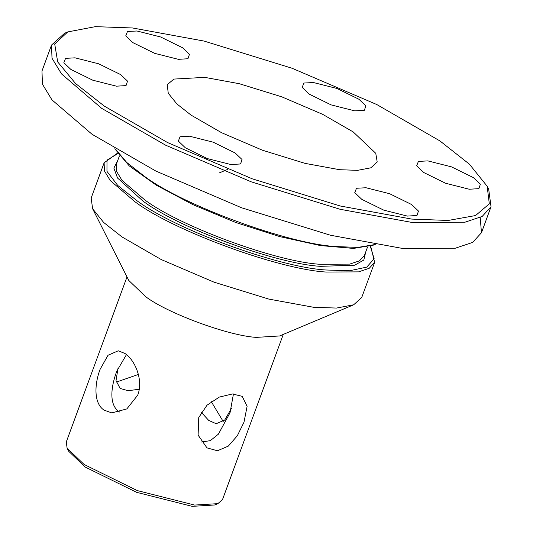 <?xml version="1.0" encoding="UTF-8"?>
<svg xmlns="http://www.w3.org/2000/svg" width="533" height="533" viewBox="0 0 533 533"><rect width="100%" height="100%" fill="white"/><g stroke="black" fill="none" stroke-linecap="round" stroke-linejoin="round"><path stroke-width="0.8" d="M353.199 131.931L322.685 114.348L281.77 96.826L239.27 83.701L204.699 77.365L173.878 79.077L167.222 84.734L168.261 93.248L176.856 103.908L191.094 115.141L221.615 132.724L262.529 150.246L305.029 163.371L339.594 169.701L357.55 170.347L370.888 167.802L377.204 161.972L375.765 153.304L353.199 131.931M439.905 140.912L469.38 164.157L487.162 186.224L489.314 203.839L475.543 215.552L448.146 220.462L411.749 219.09L340.201 205.985L252.236 178.815L167.555 142.551L104.388 106.16L75.553 83.514L57.691 61.915L54.706 43.986L67.778 31.92L95.387 26.65L132.544 27.976L204.099 41.081L292.057 68.251L376.744 104.515L439.905 140.912M309.18 94.114L302.171 87.392L303.897 83.041L313.357 82.515L337.016 88.491L358.942 99.265L365.865 105.827L364.372 110.278L354.765 110.864L331.106 104.888L309.18 94.114M70.849 69.423L63.84 62.707L65.566 58.357L75.026 57.831L98.685 63.807L120.611 74.58L127.534 81.143L126.041 85.593L116.434 86.173L92.775 80.203L70.849 69.423M361.774 199.335L354.765 192.62L356.49 188.269L365.951 187.743L389.61 193.712L411.536 204.492L418.465 211.055L416.966 215.499L407.359 216.085L383.7 210.115L361.774 199.335M185.357 147.808L178.348 141.085L180.067 136.734L189.528 136.208L213.187 142.184L235.12 152.958L242.042 159.52L240.55 163.971L230.942 164.557L207.284 158.581L185.357 147.808M132.764 42.58L125.755 35.858L127.474 31.507L136.934 30.987L160.593 36.957L182.526 47.737L189.448 54.299L187.956 58.743L178.348 59.33L154.69 53.353L132.764 42.58M423.688 172.492L416.679 165.77L418.398 161.419L427.859 160.893L451.518 166.869L473.451 177.642L480.373 184.205L478.881 188.655L469.273 189.242L445.615 183.265L423.688 172.492M67.778 31.92L64.613 33.253L51.534 45.045L52.001 58.224L61.522 73.92L101.636 108.326L165.51 145.129L251.143 181.8L340.094 209.276L412.449 222.528L464.896 222.228L482.185 216.438L491.026 206.751L488.708 189.288L487.162 186.224M480.2 217.511L481.466 232.728L472.631 242.422L455.335 248.205L402.895 248.505L330.533 235.253L241.589 207.777L155.949 171.106L92.076 134.303L51.968 99.898L42.447 84.201L41.974 71.022L51.534 45.045M67.105 448.166L68.65 451.231L85.113 467.015L136.608 492.319L192.173 506.35L214.732 504.978L217.897 503.645L194.612 505.064L137.254 490.58L84.094 464.456L67.105 448.166L66.285 441.957L127.001 276.927M283.27 334.418L222.547 499.454L217.897 503.645M104.082 410.137C93.688 403.461 94.348 384.493 100.091 369.369L108.006 355.278L118.246 350.801L124.935 353.459C135.036 360.101 143.597 380.022 137.734 395.14L126.834 408.918L111.81 412.902L104.082 410.137M117.427 153.218L104.122 162.805L91.176 197.99L92.602 208.743L128.799 280.485L145.789 296.774C167.928 313.497 228.704 335.83 256.306 337.382L279.592 335.963L353.659 304.789L361.707 297.527L374.652 262.343L370.735 246.419M198.742 417.552L207.011 405.193L219.356 397.072L232.468 393.96L242.229 396.345L247.099 406.373L243.981 422.236L237.345 435.721L228.324 446.114L217.457 450.765L206.964 447.873L198.103 435.121L198.742 417.552M211.288 401.642L223.194 421.49M116.207 382.141L138.367 374.446M92.602 208.743L103.668 222.474L122.017 236.945L161.332 259.598L214.046 282.17L268.799 299.086L313.344 307.241L336.47 308.067L353.659 304.789M201.321 442.057L210.348 440.638L218.397 434.155L230.049 412.702L233.447 393.954M126.461 354.605L116.827 371.101C111.051 386.345 108.632 404.86 119.159 411.703L119.838 412.136M139.24 389.237L128.1 390.716L120.118 388.43L116.021 380.569L118.086 367.863M231.569 408.225L224.706 420.071L216.158 423.708L208.703 420.397L201.267 412.329M104.122 162.805L104.415 170.913L110.271 180.574L134.962 201.754C173.292 230.702 278.506 269.358 326.289 272.05L358.569 271.87L369.216 268.306L374.652 262.343M370.395 246.506L374.146 258.752L366.764 267.113L349.568 270.764L325.87 269.991C278.606 267.326 174.524 229.09 136.615 200.455L117.76 185.471L106.96 171.366L106.993 160.147L118.279 153.324M117.66 160.666L113.869 168.122L117.546 178.029L143.024 201.121C178.582 227.977 276.207 263.842 320.533 266.34L354.658 265.207L363.812 260.051L365.731 251.936M367.49 247.152L364.465 255.374L359.475 260.844L349.721 264.108L320.113 264.281C276.301 261.81 179.821 226.358 144.676 199.822L122.037 180.401L116.66 171.539L116.401 164.104L119.425 155.883M374.732 244.587L357.836 247.419L335.67 246.546C287.893 243.854 182.672 205.192 144.35 176.25L126.714 162.445L115.568 149.233M481.466 232.728L491.026 206.751M114.788 148.774L129.246 165.896L156.242 185.151L193.039 204.692L235.746 222.488L279.805 236.619L320.493 245.58L353.519 248.418L375.625 244.74M227.678 169.387L219.023 173.032"/></g></svg>
